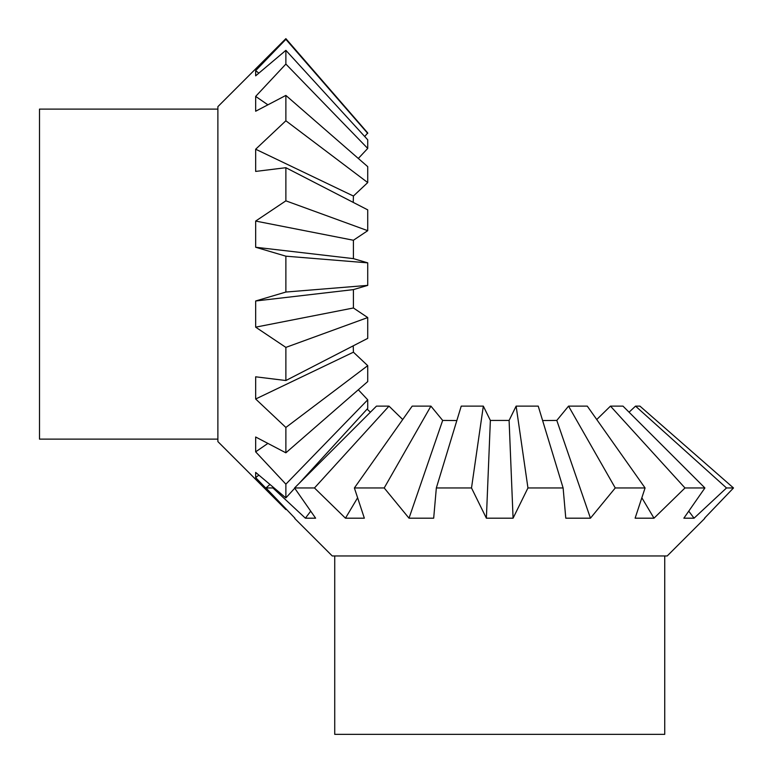 <?xml version="1.0" encoding="UTF-8"?>
<svg xmlns="http://www.w3.org/2000/svg" width="773" height="773" viewBox="0 0 773 773"><rect width="100%" height="100%" fill="white"/><g stroke="black" fill="none" stroke-linecap="round" stroke-linejoin="round"><path stroke-width="1.16" d="M285.913 508.866L285.875 509.581L217.88 441.586L217.88 106.645L285.875 38.65L367.726 132.956L364.711 136.502M217.88 109.109L39.5 109.109L39.5 439.122L217.88 439.122M285.875 508.905L255.66 477.608L255.66 472.4L285.875 497.889L294.726 488.217M358.314 389.776L367.726 399.805L285.875 484.169L285.875 497.889M285.875 484.169L255.66 451.838L255.66 437.006L285.875 452.814L367.726 381.582L367.726 365.648L285.875 427.459L285.875 452.814M285.875 427.459L255.66 399.003L255.66 376.809L285.875 380.529L367.726 338.371L367.726 317.558L285.875 347.396L285.875 380.529M285.875 347.396L255.66 327.163L255.66 300.987L285.875 292.049L367.726 285.382L353.416 289.614L353.416 307.983L367.726 317.558M285.875 256.182L255.66 247.254L255.66 221.068L285.875 200.835L367.726 230.683L353.416 240.248L353.416 258.626L367.726 262.849L285.875 256.182L285.875 292.049M367.726 230.683L367.726 209.86L285.875 167.702L285.875 200.835M285.875 167.702L255.66 171.422L255.66 149.228L285.875 120.781L367.726 182.583L353.416 196.042L353.232 202.391M367.726 182.583L367.726 166.649L285.875 95.417L285.875 120.781M285.875 95.417L255.66 111.235L255.66 96.403L285.875 64.072L367.726 148.426L358.314 158.465M367.726 148.426L367.726 139.807L285.875 50.342L285.875 64.072M285.875 50.342L255.66 75.841L255.66 70.633L285.875 39.336L367.726 133.4M353.416 258.626L255.66 247.254M255.66 221.068L353.416 240.248M285.875 38.65L285.875 39.336M367.726 262.849L367.726 285.382M255.66 149.228L353.416 196.042M255.66 96.403L267.854 104.799M255.66 70.633L258.829 73.145M258.829 475.095L255.66 477.608M299.248 483.28L367.726 408.434L367.726 399.805M267.854 443.431L255.66 451.838M353.232 345.84L353.416 352.188L367.726 365.648M353.416 352.188L255.66 399.003M353.416 307.983L255.66 327.163M255.66 300.987L353.416 289.614M664.732 555.961L664.732 734.35L334.728 734.35L334.728 555.961M704.744 518.432L667.205 555.961L332.255 555.961L294.716 518.432M704.551 518.19L733.5 487.966L639.938 406.125L635.541 406.125L726.504 487.966L733.5 487.966M726.504 487.966L694.067 518.19L683.854 518.19L704.908 487.966L622.99 406.125L610.467 406.125L684.984 487.966L704.908 487.966M684.984 487.966L653.997 518.19L635.116 518.19L645.078 487.966L587.277 406.125L568.542 406.125L615.26 487.966L645.078 487.966M615.26 487.966L590.446 518.19L565.778 518.19L563.121 487.966L538.23 406.125L516.132 406.125L527.949 487.966L563.121 487.966M527.949 487.966L513.079 518.19L486.381 518.19L471.511 487.966L483.328 406.125L490.362 420.425L509.098 420.425L516.132 406.125M483.328 406.125L461.23 406.125L436.339 487.966L471.511 487.966M436.339 487.966L433.682 518.19L409.014 518.19L384.2 487.966L430.919 406.125L442.668 420.425L456.843 420.541M430.919 406.125L412.183 406.125L354.382 487.966L384.2 487.966M354.382 487.966L364.344 518.19L345.463 518.19L314.476 487.966L388.993 406.125L402.723 419.526M388.993 406.125L376.47 406.125L294.552 487.966L314.476 487.966M294.552 487.966L315.616 518.19L305.393 518.19L272.956 487.966L273.478 487.502M269.922 484.507L265.96 487.966L272.956 487.966M265.96 487.966L294.909 518.19M409.014 518.19L442.668 420.425M345.463 518.19L357.59 497.812M367.107 409.11L370.402 412.193M305.393 518.19L310.688 511.185M629.067 412.193L635.541 406.125M688.772 511.185L694.067 518.19M596.746 419.526L610.467 406.125M641.87 497.812L653.997 518.19M542.617 420.541L556.802 420.425L568.542 406.125M556.802 420.425L590.446 518.19M509.098 420.425L513.079 518.19M486.381 518.19L490.362 420.425"/></g></svg>

